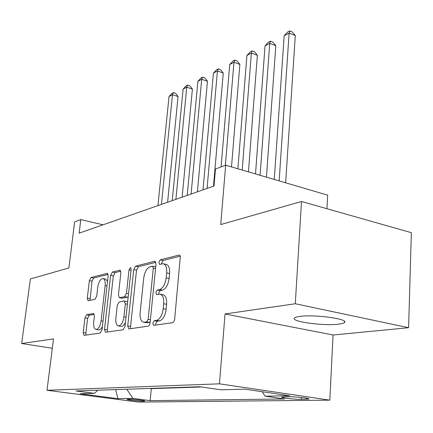 <?xml version="1.0" encoding="UTF-8"?>
<svg xmlns="http://www.w3.org/2000/svg" width="433" height="433" viewBox="0 0 433 433"><rect width="100%" height="100%" fill="white"/><g stroke="black" fill="none" stroke-linecap="round" stroke-linejoin="round"><path stroke-width="0.65" d="M152.768 323.224L153.601 325.389L172.523 322.688C173.649 322.32 174.369 321.08 174.678 318.969L180.334 256.439L179.836 255.389L178.899 255.107L160.253 259.854L158.841 262.409L159.609 264.384L163.062 263.702C165.779 264.325 166.981 267.388 166.673 272.898L166.191 277.84C165.217 284.324 163.024 288.226 159.604 289.547L157.249 290.029L155.831 292.556L156.627 294.624L159.912 294.104C162.732 294.77 163.988 297.98 163.674 303.728L163.181 308.751C162.196 315.332 159.988 319.197 156.562 320.36L154.197 320.718L152.768 323.224M160.529 294.229L162.819 294.684C165.65 295.349 166.911 298.554 166.602 304.296L166.12 309.314C165.141 315.879 162.927 319.738 159.49 320.891L157.119 321.248L155.691 323.749L155.783 325.086M180.258 256.163L163.111 260.487L161.698 263.037L161.709 263.892M163.761 263.859L165.936 264.336C168.664 264.958 169.877 268.022 169.574 273.521L169.097 278.451C168.128 284.919 165.931 288.816 162.505 290.132L160.14 290.608L158.722 293.136L158.765 294.229M338.26 324.193C341.642 323.814 343.71 323.24 344.462 322.482C349.198 319.024 314.526 314.228 299.939 316.399C296.886 316.799 295.046 317.357 294.424 318.071C290.532 321.589 323.262 326.098 338.26 324.193M143.642 401.207L144.822 401.082C145.894 400.628 132.265 399.085 128.2 399.204L127.086 399.334C126.133 399.8 139.496 401.31 143.642 401.207M86.605 314.748L84.944 317.892L83.196 332.62L84.04 335.369L100.272 333.053L102.026 329.811L108.147 275.983L107.287 273.38L91.017 277.488L89.366 280.671L87.293 298.11L88.099 300.719L95.027 299.284L96.727 296.069L97.755 287.247C98.664 281.91 100.375 279.004 102.87 278.522C104.71 278.987 105.468 281.326 105.143 285.526L101.111 320.831C100.218 326.157 98.54 329.042 96.083 329.475C94.15 328.945 93.355 326.471 93.707 322.065L94.383 316.214L93.528 313.503L86.605 314.748L89.274 315.224L87.607 318.363L85.875 333.069L86.021 335.099M295.29 303.75L225.036 313.963L333.058 335.007L408.595 327.711L295.29 303.75L301.498 201.491L220.727 224.57L225.674 165.195L215.466 169.027L213.999 186.028L79.131 233.165L80.803 219.585L74.638 221.902L68.885 267.957L30.391 278.955L21.65 343.521L52.328 348.256M225.036 313.963L219.444 383.827L46.997 390.279L53.513 338.887L21.65 343.521M127.724 325.979L128.785 328.945L148.097 326.19C149.136 325.843 149.807 324.658 150.11 322.639L156.004 264.054L154.651 261.283L135.621 266.127L133.737 269.607L127.724 325.979L130.56 326.477L130.788 328.674M123.134 329.773L105.463 332.29L104.515 329.443L110.626 275.366L112.391 272.048L119.946 270.16L120.861 272.817L118.42 294.954L119.378 297.72L124.612 296.681L126.468 293.271L128.996 269.894L130.468 267.47L131.139 269.358L125.013 326.385L123.134 329.773M301.498 201.491L411.35 232.683L408.595 327.711M288.984 396.736L281.661 397.066C280.032 397.754 294.927 399.464 301.292 399.329L308.864 399.02C310.683 398.338 295.344 396.574 288.984 396.736M219.444 383.827L329.816 400.152L138.63 402.095L46.997 390.279M149.84 388.45L151.317 388.655L150.137 400.649L284.568 398.972L265.11 396.168L262.246 391.73M150.137 400.649L132.969 398.403L117.949 398.658L80.078 393.759L94.378 393.359L75.97 390.95L199.781 386.756L220.998 389.814L244.677 389.153L289.65 395.757L265.11 396.168M151.317 388.655L201.34 386.983M326.947 208.717L327.673 195.153L225.674 165.195M333.058 335.007L329.816 400.152M103.038 224.808L80.803 219.585M94.378 393.359L97.907 390.209M126.755 389.235L132.969 398.403M117.949 398.658L115.643 389.608M155.891 262.311L138.408 266.723L136.519 270.192L130.56 326.477M146.722 321.849L148.124 319.37L153.309 268.151L152.562 266.187L149.975 266.793C146.744 268.189 144.654 271.984 143.718 278.175L140.146 312.658C139.778 318.342 140.974 321.535 143.718 322.239L146.722 321.849L149.618 322.369L150.17 322.044M155.712 266.928L152.703 266.214M146.116 322.666L144.313 322.212M149.618 322.369L147.204 322.731M120.791 271.172L115.097 272.606L113.332 275.924L107.27 329.914L107.46 332.019M121.998 298.223L127.399 297.217L128.206 296.648M115.86 318.223C115.53 322.796 116.417 325.362 118.518 325.919C121.197 325.464 122.999 322.45 123.919 316.875L125.332 303.825L124.141 301.016L119.102 302.001L117.278 305.362L115.86 318.223M120.98 326.347L121.321 326.406C122.837 326.412 124.211 325.069 125.44 322.385M127.654 301.812L124.487 301.032M94.27 314.315L89.274 315.224M98.518 329.892L98.805 329.941C100.083 329.957 101.279 328.836 102.394 326.579M107.546 281.25L105.549 279.063L103.243 278.598M108.088 274.376L93.652 278.018L91.996 281.19L90.015 300.34M285.639 182.807L295.295 35.582L289.125 33.125L284.172 35.739L274.268 179.468M279.15 180.902L289.125 33.125L289.742 30.905L292.199 31.89L295.295 35.582M284.172 35.739L287.756 31.961L289.742 30.905M266.447 177.173L275.81 45.714L269.732 43.365L265.045 45.838L255.508 173.958M260.081 175.3L269.732 43.365L270.414 41.162L272.839 42.104L275.81 45.714M265.045 45.838L268.536 42.158L270.414 41.162M248.439 171.885L257.364 55.305L251.367 53.059L246.929 55.402L237.896 168.783M242.193 170.05L251.367 53.059L252.109 50.877L254.501 51.776L257.364 55.305M246.929 55.402L250.334 51.819L252.109 50.877M231.503 166.911L239.866 64.403L233.955 62.255L229.744 64.479L221.079 166.921M225.366 165.314L233.955 62.255L234.751 60.084L237.111 60.95L239.866 64.403M229.744 64.479L233.068 60.983L234.751 60.084M213.485 186.206L223.249 73.047L217.426 70.98L213.42 73.096L203.001 189.871M207.077 188.447L217.426 70.98L218.27 68.836L220.592 69.659L223.249 73.047M213.42 73.096L216.662 69.686L218.27 68.836M197.41 191.824L207.45 81.263L201.708 79.277L197.897 81.29L187.218 195.386M191.088 194.033L201.708 79.277L202.59 77.15L204.885 77.945L207.45 81.263M197.897 81.29L201.069 77.962L202.59 77.15M182.136 197.167L192.404 89.084L186.747 87.179L183.116 89.095L172.215 200.631M175.895 199.348L186.747 87.179L187.668 85.074L189.925 85.837L192.404 89.084M183.116 89.095L186.217 85.842L187.668 85.074M167.598 202.243L178.066 96.543L172.491 94.708L169.027 96.532L157.931 205.621M161.439 204.398L172.491 94.708L173.444 92.619L175.668 93.355L178.066 96.543M169.027 96.532L172.058 93.355L173.444 92.619M306.391 398.16L306.331 399.275M301.4 397.478L301.292 399.329M159.49 320.891L156.562 320.36M166.12 309.314L163.181 308.751M166.602 304.296L163.674 303.728M160.14 290.608L157.249 290.029M162.505 290.132L159.604 289.547M169.097 278.451L166.191 277.84M169.574 273.521L166.673 272.898M163.111 260.487L160.253 259.854M179.738 255.297L178.899 255.107M157.119 321.248L154.197 320.718M136.519 270.192L133.737 269.607M138.408 266.723L135.621 266.127M155.382 261.44L154.651 261.283M150.397 319.781L148.124 319.37M155.544 268.628L153.309 268.151M107.27 329.914L104.515 329.443M113.332 275.924L110.626 275.366M115.097 272.606L112.391 272.048M120.309 270.306L119.719 270.181M122.339 298.24L119.573 297.704M127.399 297.217L124.612 296.681M128.525 293.671L126.468 293.271M131.031 270.327L128.996 269.894M125.992 317.248L123.919 316.875M127.394 304.215L125.332 303.825M93.782 313.584L93.371 313.508M103.011 321.167L101.111 320.831M107.021 285.899L105.143 285.526M89.94 298.608L87.293 298.11M91.996 281.19L89.366 280.671M93.652 278.018L91.017 277.488M107.622 273.515L107.075 273.402M85.875 333.069L83.196 332.62M87.607 318.363L84.944 317.892M344.511 321.448L344.462 322.482M146.608 322.753L143.718 322.239M122.144 298.25L119.378 297.72M121.321 326.406L118.518 325.919M98.805 329.941L96.083 329.475"/></g></svg>
